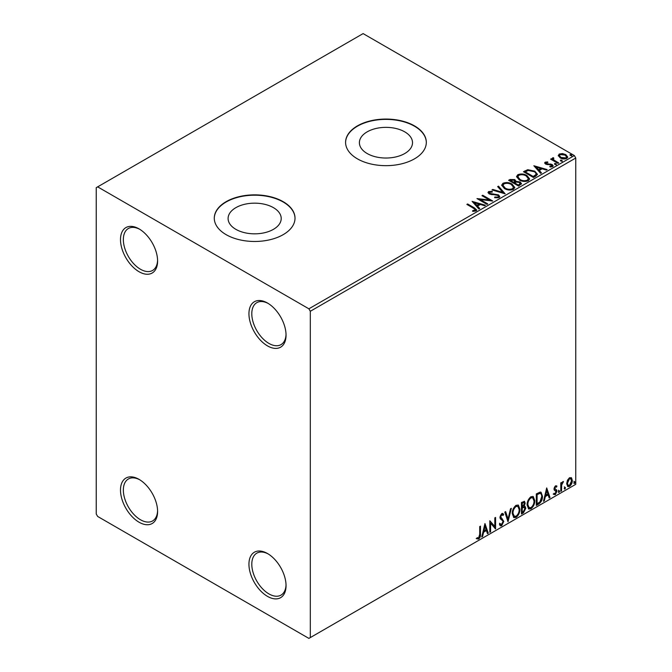 <?xml version="1.0" encoding="UTF-8"?>
<svg xmlns="http://www.w3.org/2000/svg" width="672" height="672" viewBox="0 0 672 672"><rect width="100%" height="100%" fill="white"/><g stroke="black" fill="none" stroke-linecap="round" stroke-linejoin="round"><path stroke-width="1.01" d="M267.498 303.038L267.498 303.038A26.242 15.145 -120 0 0 248.942 313.748A26.242 15.145 -120 0 0 267.498 345.887A26.242 15.145 -120 0 0 286.045 335.177A26.242 15.145 -120 0 0 267.498 303.038M286.037 334.328A24.217 13.986 60 0 1 281.03 344.61A24.217 13.986 60 0 1 268.926 343.417A24.217 13.986 60 0 1 253.1 322.073A24.217 13.986 60 0 1 256.813 302.66A24.217 13.986 60 0 1 268.22 303.475M139.054 228.883L139.054 228.883A26.242 15.145 -120 0 0 120.498 239.593A26.242 15.145 -120 0 0 139.054 271.732A26.242 15.145 -120 0 0 157.601 261.013A26.242 15.145 -120 0 0 139.054 228.883M157.592 260.165A24.217 13.986 60 0 1 152.586 270.455A24.217 13.986 60 0 1 140.473 269.254A24.217 13.986 60 0 1 124.656 247.918A24.217 13.986 60 0 1 128.369 228.505A24.217 13.986 60 0 1 139.776 229.32M139.054 479.371L139.054 479.371A26.242 15.145 -120 0 0 120.498 490.081A26.242 15.145 -120 0 0 139.054 522.22A26.242 15.145 -120 0 0 157.601 511.51A26.242 15.145 -120 0 0 139.054 479.371M157.592 510.661A24.217 13.986 60 0 1 152.586 520.951A24.217 13.986 60 0 1 140.473 519.75A24.217 13.986 60 0 1 124.656 498.406A24.217 13.986 60 0 1 128.369 478.993A24.217 13.986 60 0 1 139.776 479.808M267.498 553.526L267.498 553.526A26.242 15.145 -120 0 0 248.942 564.245A26.242 15.145 -120 0 0 267.498 596.375A26.242 15.145 -120 0 0 286.045 585.665A26.242 15.145 -120 0 0 267.498 553.526M286.037 584.816A24.217 13.986 60 0 1 281.03 595.106A24.217 13.986 60 0 1 268.926 593.905A24.217 13.986 60 0 1 253.1 572.561A24.217 13.986 60 0 1 256.813 553.157A24.217 13.986 60 0 1 268.22 553.963M404.729 131.846A26.561 15.338 0 0 0 375.782 128.528A26.561 15.338 0 0 0 359.394 142.691A26.561 15.338 0 0 0 367.172 153.535A26.561 15.338 0 0 0 396.119 156.862A26.561 15.338 0 0 0 412.516 142.691A26.561 15.338 0 0 0 404.729 131.846M273.437 207.656A26.561 15.338 0 0 0 244.49 204.33A26.561 15.338 0 0 0 228.094 218.501A26.561 15.338 0 0 0 235.872 229.345A26.561 15.338 0 0 0 264.818 232.663A26.561 15.338 0 0 0 281.215 218.501A26.561 15.338 0 0 0 273.437 207.656M283.198 201.692A40.37 23.302 0 0 0 239.207 196.636A40.37 23.302 0 0 0 214.284 218.173A40.37 23.302 0 0 0 226.111 234.646A40.37 23.302 0 0 0 270.102 239.702A40.37 23.302 0 0 0 295.016 218.173A40.37 23.302 0 0 0 283.198 201.692M295.016 218.333A40.37 23.302 0 0 0 283.198 202.02A40.37 23.302 0 0 0 239.333 196.938A40.37 23.302 0 0 0 214.284 218.333M414.498 125.882A40.37 23.302 0 0 0 370.507 120.834A40.37 23.302 0 0 0 345.584 142.363A40.37 23.302 0 0 0 357.412 158.844A40.37 23.302 0 0 0 401.402 163.892A40.37 23.302 0 0 0 426.317 142.363A40.37 23.302 0 0 0 414.498 125.882M426.317 142.531A40.37 23.302 0 0 0 414.498 126.218A40.37 23.302 0 0 0 370.633 121.128A40.37 23.302 0 0 0 345.584 142.531M96.239 187.681L96.239 513.979L97.658 516.449L308.885 638.4L310.313 637.577L310.313 311.279L308.885 308.809L97.658 186.858L96.239 187.681M558.348 155.954L559.205 154.056L562.481 153.56L565.824 154.627L567.739 157.055L566.765 158.424C564.43 159.264 562.237 159.088 560.188 157.878L558.256 155.434M553.375 158.458L553.854 160.003L558.692 162.935L557.928 163.372L550.628 159.163L551.393 158.718L552.468 159.34L552.602 157.87L553.434 157.676L553.846 158.34L553.115 159.558M552.182 158.533L552.602 157.87L552.602 158.533L553.434 158.34L553.434 157.676M545.168 162.162L547.697 161.902L547.873 162.523L546.118 162.649L546.353 163.649L552.098 164.447L553.165 165.799L552.594 166.606L550.024 166.942L549.788 166.303L551.939 165.665L551.939 166.328L551.611 166.799L551.368 164.917L545.622 164.111L544.648 162.901L545.168 162.162L545.168 162.817L546.479 162.523M546.118 162.649L546.353 164.304L547.201 164.581L547.201 163.926M535.786 176.156L533.459 177.5L523.471 171.73L527.722 169.697L534.744 171.142L537.415 174.241L535.786 176.156M518.608 186.077L508.612 180.306L510.031 179.491L514.802 179.592L515.995 181.364L520.128 181.927L521.522 183.7L518.608 186.077M516.02 181.104L515.995 182.02L520.128 182.582L520.128 181.927M505.159 193.838L491.963 189.924L492.803 189.437L502.807 192.41L497.658 186.631L498.498 186.152L505.159 193.838M487.738 203.902L486.973 204.338L476.977 198.576L489.426 199.996L481.975 195.686L482.74 195.25L492.736 201.012L480.304 199.609L487.738 203.902M473.508 208.253L466.864 204.414L467.628 203.969L474.373 207.866L476.725 210.025L476.045 210.941L473.012 211.369L472.634 210.697L475.348 209.849L475.02 211.016L475.02 210.353C475.465 209.53 474.961 208.824 473.508 208.253M308.885 308.809L574.342 155.551L363.115 33.6L97.658 186.858M472.114 201.382L485.436 205.229L484.596 205.716L480.371 204.456L477.565 206.077L479.741 208.513L478.901 209L472.114 201.382M489.644 192.15L489.896 193.46L498.481 194.872L499.8 196.602L499.078 197.644L494.651 197.686L494.768 197.03L497.994 197.089L498.515 196.342L497.7 195.3L489.174 193.931L487.998 192.486L488.628 191.554L492.248 191.419L492.257 192.116L489.644 192.15L489.266 193.326M504.428 188.546L501.69 185.153L502.933 183.296C506.192 182.12 509.233 182.389 512.072 184.078L514.769 187.48L513.492 189.328C510.258 190.462 507.242 190.201 504.428 188.546M519.288 179.962L516.55 176.576L517.793 174.72C521.052 173.544 524.093 173.804 526.924 175.501L529.62 178.903L528.352 180.743C525.118 181.885 522.102 181.625 519.288 179.962M533.845 165.74L547.168 169.588L546.328 170.066L542.102 168.815L539.297 170.436L541.472 172.872L540.632 173.359L533.845 165.74M554.786 164.371L554.593 163.523L556.072 163.632L556.265 164.489L554.786 164.371L554.593 163.523L554.593 164.186L556.072 164.296L556.072 163.632L556.265 164.489M560.683 160.969L560.49 160.121L561.96 160.23L562.153 161.087L560.683 160.969L560.49 160.121L560.49 160.784L561.96 160.894L561.96 160.23L562.153 161.087M570.284 155.425L570.091 154.577L571.57 154.686L571.754 155.534L570.284 155.425L570.091 154.577L570.091 155.232L571.57 155.35L571.57 154.686L571.754 155.534M567.42 480.304L569.495 477.716L571.561 477.91L572.309 480.472C572.326 482.857 571.385 484.84 569.495 486.436L567.815 486.604L566.672 483.731L567.42 480.304M571.158 477.574L572.309 480.472M560.784 491.324L560.784 482.891L561.548 482.446L561.548 483.689L563.472 481.48L561.666 485.083L561.548 490.879L560.784 491.324M555.458 485.814L556.937 486.158L556.483 487.141L555.5 486.822L554.761 488.384L556.685 490.098L556.937 491.249L555.316 494.626L553.736 494.39L554.173 493.357L555.232 493.634L556.172 491.736L554.24 490.031L553.988 488.872L555.458 485.814M556.517 485.822L556.937 486.158L556.366 485.831L555.954 486.73M556.483 487.141L554.929 486.494L554.19 488.057L554.761 488.384M554.19 488.057L556.685 490.098L556.114 489.762L556.366 490.921L556.937 491.249M554.173 493.357L555.232 493.634M555.988 491.039L554.24 490.031M538.642 504.101L536.315 505.445L536.315 493.912L540.204 492.08L541.069 492.29L542.464 496.272C542.581 499.54 541.304 502.144 538.642 504.101L538.07 503.773L536.315 504.79M521.464 514.021L521.464 502.488L524.488 501.346L525.176 503.202L524.236 506.192L525.084 506.344L525.815 508.234L523.454 512.87L521.464 514.021M508.015 521.783L504.806 512.098L505.646 511.619L508.074 518.969L510.502 508.813L511.342 508.326L508.015 521.783M490.594 531.846L489.821 532.291L489.821 520.75L494.819 526.47L494.819 517.868L495.583 517.423L495.583 528.956L490.594 523.261L490.594 531.846L489.821 531.628M479.707 534.265L479.707 526.596L480.472 526.151L480.472 533.938C480.782 535.853 480.169 537.558 478.649 539.036L476.759 538.793L477.154 537.684L478.64 537.86L479.707 534.265M310.313 637.577L575.761 484.319L575.761 158.021L310.313 311.279M484.957 523.564L488.284 533.173L487.452 533.66L486.427 530.552L483.622 532.174L482.588 536.466L481.757 536.945L484.957 523.564M501.673 525.739L500.38 525.832L499.43 524.513L500.052 523.572L501.623 524.588L503.017 521.825L502.765 520.842L500.338 518.834L499.943 517.306L501.724 513.584L502.858 513.509L503.656 514.424L503.059 515.474L501.715 514.769L500.707 516.81L503.782 521.405L501.673 525.739L500.111 525.622M500.262 524.286L501.623 524.588M501.144 514.441L502.412 514.718L501.144 514.441L500.136 516.482L500.707 516.81M512.24 513.626C512.182 510.376 513.45 507.604 516.029 505.327L518.347 505.117L519.926 509.141C519.968 512.4 518.692 515.164 516.096 517.415L513.82 517.6L512.24 513.626M527.092 505.05C527.041 501.791 528.301 499.027 530.888 496.751L533.207 496.541L534.778 500.556C534.828 503.824 533.551 506.587 530.947 508.838L528.679 509.023L527.092 505.05M546.689 487.922L550.024 497.532L549.184 498.019L548.159 494.911L545.353 496.532L544.328 500.825L543.488 501.304L546.689 487.922M558.348 491.912L558.986 490.585L559.625 491.173L558.986 492.5L558.373 492.198M558.986 490.585L559.625 491.173L559.054 490.846L558.415 492.173M564.236 488.51L564.875 487.183L565.522 487.771L564.875 489.107L564.27 488.796M564.875 487.183L565.522 487.771L564.95 487.444L564.304 488.771M573.846 482.966L574.484 481.631L575.123 482.227L574.484 483.554L573.871 483.244M574.484 481.631L575.123 482.227L574.552 481.9L573.913 483.227M574.342 155.551L575.761 158.021M479.9 526.478L479.9 533.61C480.211 535.525 479.598 537.222 478.078 538.709L478.649 539.036M478.078 538.709L476.188 538.465M484.823 524.101L488.284 533.173M487.712 532.846L487.267 533.106M483.622 532.174L483.05 531.846L485.856 530.225L486.427 530.552M483.05 531.846L482.017 536.13L482.588 536.466M485.016 526.31L484.445 525.974L483.378 530.468L483.949 530.796L486.1 529.561L485.016 526.31L483.949 530.796M489.821 520.817L494.819 526.47M495.02 517.751L495.02 528.587M495.096 528.671L495.583 528.956M490.022 531.51L490.022 522.934L490.594 523.261M499.481 523.244L501.052 524.261M502.564 513.4L503.656 514.424M503.084 514.088L502.622 514.903M500.136 516.482L501.178 518.036M500.606 517.709L502.127 518.641M501.556 518.305L503.782 521.405M503.21 521.069L501.102 525.412M505.26 511.837L508.074 518.969M510.586 508.763L507.696 520.842M518.062 504.983L519.926 509.141M519.355 508.805C519.397 512.072 518.12 514.836 515.525 517.087L516.096 517.415M515.525 517.087L513.542 517.406M517.902 506.377L515.491 506.159C513.408 507.998 512.392 510.233 512.434 512.854L513.702 516.054L516.062 516.247C518.171 514.433 519.204 512.215 519.154 509.578L517.902 506.377L516.062 506.486C513.979 508.334 512.963 510.56 513.005 513.181L514.273 516.382M515.491 506.159L516.062 506.486M512.434 512.854L513.005 513.181M524.168 501.236L525.176 503.202M524.605 502.874L524.177 504.941M523.673 505.865L524.236 506.192M524.765 506.226L525.815 508.234M525.244 507.906L522.883 512.543L523.454 512.87M522.883 512.543L521.464 513.366M523.27 506.982L524.521 507.394L523.27 506.982L521.657 507.78L521.657 512.064L523.11 511.888L525.042 508.679L523.841 507.31L522.228 508.108L522.228 512.392M524.017 502.572L521.657 502.9L521.657 506.596L522.228 506.923L524.404 503.664L524.017 502.572L522.228 503.227L522.228 506.923M522.455 502.438L523.026 502.765M521.657 502.9L522.228 503.227M521.657 507.78L522.228 508.108M532.913 496.406L534.778 500.556M534.206 500.228C534.257 503.496 532.98 506.26 530.376 508.511L530.947 508.838M530.376 508.511L528.402 508.83M532.762 497.801L530.351 497.582C528.268 499.422 527.243 501.656 527.293 504.277L528.562 507.478L530.922 507.671C533.03 505.856 534.064 503.63 534.013 501.001L532.762 497.801L530.922 497.91C528.839 499.75 527.814 501.984 527.864 504.605L529.133 507.805M530.351 497.582L530.922 497.91M527.293 504.277L527.864 504.605M540.775 492.156L542.464 496.272M541.892 495.944C542.01 499.204 540.733 501.816 538.07 503.773M539.23 493.072L540.599 493.559L539.23 493.072L536.516 494.315L536.516 503.488L537.088 503.815L539.969 501.858L541.699 496.717C541.792 494.718 541.162 493.609 539.801 493.408L537.088 494.651L537.088 503.815M536.516 494.315L537.088 494.651M546.563 488.46L550.024 497.532M549.452 497.204L548.999 497.465M545.353 496.532L544.782 496.205L547.588 494.584L548.159 494.911M544.782 496.205L543.757 500.489L544.328 500.825M546.756 490.669L546.185 490.333L545.11 494.827L545.681 495.155L547.831 493.92L546.756 490.669L545.681 495.155M555.92 486.814L554.929 486.494M554.375 488.72L555.139 489.14M556.366 490.921L554.744 494.29L555.316 494.626M554.744 494.29L553.165 494.063M554.417 490.258L555.164 490.644M558.415 490.249L559.054 490.846M560.977 482.773L561.548 483.689M562.741 481.622L562.531 482.261L563.102 482.588M561.372 483.588L561.095 484.756L561.666 485.083M561.095 484.756L560.977 490.552L561.548 490.879M564.304 486.847L564.95 487.444M571.738 480.144C571.754 482.521 570.814 484.512 568.924 486.108L569.495 486.436M568.924 486.108L567.546 486.394M570.646 478.674L568.915 478.422L566.866 482.958L567.706 485.159L569.486 485.402L571.536 480.925L570.646 478.674L569.486 478.75L567.437 483.294L568.277 485.495M568.915 478.422L569.486 478.75M566.866 482.958L567.437 483.294M573.913 481.303L574.552 481.9M467.435 204.742L467.628 203.969M467.628 204.632L476.666 210.344M472.634 211.361L474.365 211.226L474.365 210.563M474.365 211.226L475.02 211.016M472.777 202.129L484.68 205.666M479.346 208.74L477.565 206.077M474.583 202.742L476.868 205.951L479.018 204.716L479.018 204.053L474.583 202.742L476.868 205.296L479.018 204.053M476.868 205.951L476.868 205.296M478.178 199.265L489.426 200.651L489.426 199.996M482.546 196.022L482.74 195.25M482.74 195.905L491.551 200.987M487.166 204.229L480.304 200.264L480.304 199.609M497.994 197.089L497.994 197.744L494.768 197.686L494.768 197.03M497.994 197.744L498.515 196.342M488.057 192.814L488.628 191.554M488.628 192.209L492.248 192.074L492.248 191.419M489.644 192.814L489.896 193.46M489.896 194.124L491.652 194.603L491.652 193.939M491.652 194.603L493.601 194.628L493.601 193.964M493.601 194.628L498.481 195.527L498.481 194.872M498.481 195.527L499.75 196.913M492.719 190.142L492.803 189.437M492.803 190.1L502.807 193.074L502.807 192.41M498.044 187.068L498.498 186.152M498.498 186.808L504.622 193.679M501.724 185.489L502.933 183.296M502.933 183.952C506.192 182.784 509.233 183.044 512.072 184.741L512.072 184.078M512.072 184.741L514.735 187.807M503 185.371L505.193 188.756C507.436 190.092 509.846 190.302 512.442 189.403L513.484 187.186L511.3 184.523C509.048 183.179 506.612 182.96 503.992 183.868L503 185.371L505.193 188.093C507.436 189.428 509.846 189.647 512.442 188.748L513.484 187.186M512.442 189.403L512.442 188.748M505.193 188.756L505.193 188.093M509.183 180.642L510.031 180.155L514.802 180.256L514.802 179.592M514.802 180.256L515.995 182.02M520.128 182.582L521.472 184.019M514.634 182.893L514.634 183.557L518.347 185.699L520.22 184.145L519.355 182.372L516.365 182.036L514.634 182.893L518.347 185.044L520.22 183.481M510.409 180.457L510.409 181.112L513.61 182.969L514.92 181.776L514.055 180.046L510.409 180.457L513.61 182.305L514.92 181.121M514.004 182.742L514.004 182.078M513.61 182.969L513.61 182.305M519.229 185.195L519.229 184.531M518.347 185.699L518.347 185.044M516.575 176.912L517.793 174.72M517.793 175.375C521.052 174.208 524.093 174.468 526.924 176.156L526.924 175.501M526.924 176.156L529.595 179.222M517.86 176.795L520.052 180.18C522.287 181.507 524.706 181.726 527.302 180.827L528.343 178.601L526.159 175.946C523.908 174.602 521.472 174.384 518.851 175.291L517.86 176.795L520.052 179.516C522.287 180.852 524.706 181.07 527.302 180.172L528.343 178.601M527.302 180.827L527.302 180.172M520.052 180.18L520.052 179.516M524.042 172.057L527.722 170.352L527.722 169.697M527.722 170.352L534.744 171.797L534.744 171.142M534.744 171.797L537.373 174.569M535.836 175.316L535.836 174.653C536.248 173.452 535.626 172.427 533.971 171.578L528.259 170.47L525.269 171.881L533.207 176.467L535.836 174.653L535.836 175.316L534.03 176.644L534.03 175.988M525.269 171.881L525.269 172.536L533.207 177.122L534.03 176.644M533.207 177.122L533.207 176.467M534.509 166.488L546.412 170.024M541.086 173.099L539.297 170.436M536.315 167.101L538.6 170.31L540.75 169.075L540.75 168.412L536.315 167.101L538.6 169.655L540.75 168.412M538.6 170.31L538.6 169.655M547.697 162.506L547.697 161.902M546.118 163.313L546.353 164.304M547.201 164.581L550.721 164.606L550.721 163.943M550.721 164.606L552.098 165.11L552.098 164.447M552.098 165.11L553.09 166.11M550.788 167L551.611 166.799M544.723 163.246L545.168 162.817M556.072 164.296L556.265 165.144M551.2 159.491L551.393 158.718M551.393 159.373L552.468 159.995L552.468 159.34M553.375 159.121L553.854 160.003M553.854 160.658L558.121 163.262M561.96 160.894L562.153 161.742M558.289 155.761L559.205 154.056M559.205 154.72L562.481 154.216L562.481 153.56M562.481 154.216L565.824 155.282L565.824 154.627M565.824 155.282L567.697 157.374M559.448 155.543L560.96 158.096L565.866 158.567L566.546 156.895L565.06 155.072L560.104 154.577L559.448 155.543L560.96 157.441L565.866 157.903L566.546 156.895M565.866 158.567L565.866 157.903M560.96 158.096L560.96 157.441M571.57 155.35L571.754 156.198M479.9 533.61L480.472 533.938M522.043 507.553L522.614 507.881M537.02 494.029L537.592 494.357M560.977 487.712L561.548 488.048M474.373 208.53L474.373 207.866M510.031 180.155L510.031 179.491M524.983 171.52L524.983 170.856M548.722 164.573L548.722 163.918M556.24 162.17L556.24 161.515M556.13 486.83L555.568 486.503M555.19 489.266L554.618 488.939M554.509 493.66L553.946 493.332M555.786 490.871L555.215 490.543M545.874 163.01L545.874 163.666"/></g></svg>
